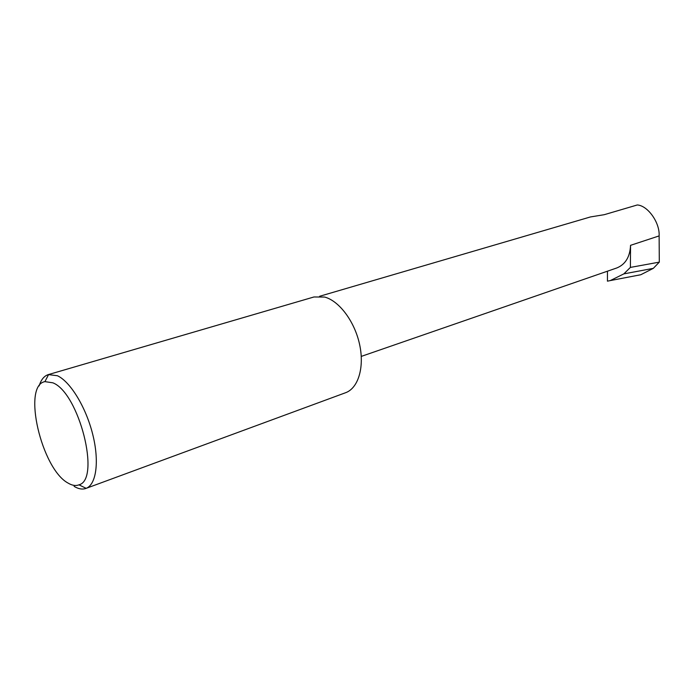 <?xml version="1.0" encoding="UTF-8"?>
<svg xmlns="http://www.w3.org/2000/svg" width="694" height="694" viewBox="0 0 694 694"><rect width="100%" height="100%" fill="white"/><g stroke="black" fill="none" stroke-linecap="round" stroke-linejoin="round"><path stroke-width="1.04" d="M319.63 296.277L590.455 216.944L604.283 214.68L637.292 204.964C647.814 205.589 659.959 222.644 659.126 235.908L659.3 262.132L653.314 268.352L623.854 273.878L610.269 280.584L607.45 281.165L607.458 271.189M52.857 382.819L44.91 381.631C21.956 385.534 41.545 469.127 68.125 483.111C72.15 485.514 75.759 486.086 78.96 484.828C100.951 479.641 79.055 392.761 52.857 382.819M39.15 385.881C41.076 379.679 44.138 375.922 48.346 374.595L57.437 375.74C70.302 381.622 85.865 407.031 92.649 434.088C99.528 461.163 96.371 484.464 86.16 488.333L85.909 488.437C82.395 489.669 78.465 488.992 74.111 486.381M48.346 374.595L313.966 296.971L324.618 297.049C339.253 300.901 354.712 321.548 359.613 344.502C364.61 367.456 358.191 388.25 345.56 392.735L85.909 488.437M361.262 356.404L616.793 267.962C625.407 264.457 629.987 256.919 630.551 245.329L630.395 267.407L623.854 273.878M630.395 267.407L659.3 262.132M653.314 268.352L640.788 274.737L638.185 275.284M630.551 245.329L659.126 235.908M44.91 381.631L48.606 374.526M78.96 484.828L86.16 488.333M610.269 280.584L640.788 274.737"/></g></svg>
